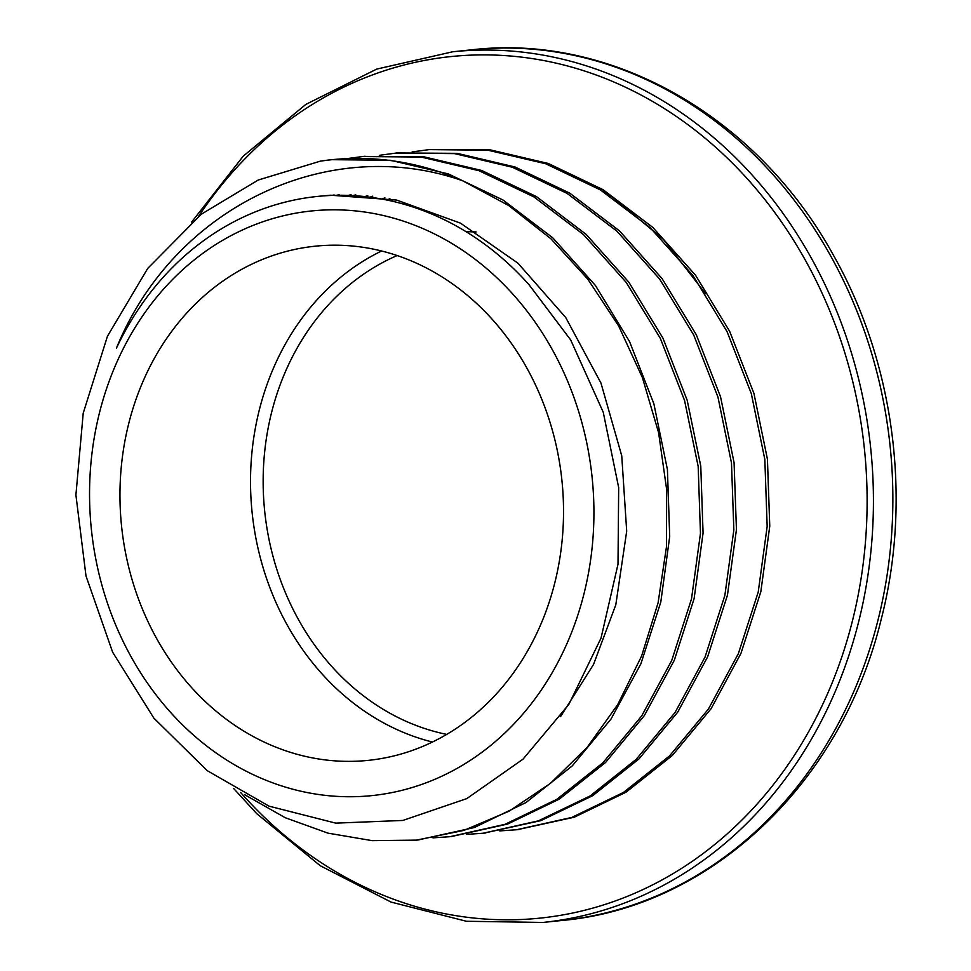 <?xml version="1.0" encoding="UTF-8"?>
<svg xmlns="http://www.w3.org/2000/svg" width="971" height="971" viewBox="0 0 971 971"><rect width="100%" height="100%" fill="white"/><g stroke="black" fill="none" stroke-linecap="round" stroke-linejoin="round"><path stroke-width="1.46" d="M244.789 794.788L285.256 817.728L328.028 833.154L372.111 840.643L416.425 840.121L463.895 830.399L508.974 811.246L550.436 783.366L587.054 747.5L617.726 704.594L641.637 655.935L658.071 602.894L666.458 546.916L666.664 489.627L658.593 432.641L642.389 377.549L618.612 325.904L587.831 279.187L550.848 238.72L508.768 205.585L462.718 180.788C329.193 133.792 174.537 205.998 116.435 348.14A307.71 263.554 84.1 0 1 317.141 196.47A307.71 263.554 84.1 0 1 529.001 284.685L570.705 339.984L603.246 412.226L618.673 487.563L618.005 564.212L601.013 638.153L568.872 704.376L523.017 759.164L466.808 798.599L402.844 820.446L335.772 823.141L269.016 806.148L207.224 770.646L153.867 718.127L112.636 652.184L86.006 575.997L75.908 495.016L83.215 413.185L107.441 336.269L147.726 268.409L201.349 214.178L258.189 180.048L320.503 161.101A342.763 293.582 84.1 0 1 331.536 159.73A342.763 293.582 84.1 0 1 462.584 180.752M551.868 348.856A293.885 251.72 -95.9 0 0 115.901 364.368A293.885 251.72 -95.9 0 0 357.474 796.608A293.885 251.72 -95.9 0 0 551.868 348.856M320.503 161.101L331.73 159.681L390.415 160.276L448.262 173.882L503.051 200.038L552.717 237.774L595.466 285.535L629.56 341.598L653.859 403.73L667.417 469.539L669.699 536.538L660.79 602.117L640.921 663.727L611.002 719.062L572.198 765.949L525.991 802.544L474.273 827.559L418.331 839.927M363.688 156.416L423.769 156.78L481.592 170.447L536.405 196.579L586.071 234.302L628.783 282.112L662.938 338.126L687.189 400.27L700.771 466.092L703.065 533.067L694.107 598.658L674.299 660.292L644.343 715.591L605.54 762.502L559.357 799.097L507.615 824.063L451.357 836.541M397.163 152.969L457.135 153.345L514.958 166.963L569.746 193.156L619.449 230.831L662.125 278.653L696.28 334.692L720.555 396.811L734.076 462.645L736.443 529.632L727.449 595.187L707.628 656.833L677.722 712.144L638.882 759.006L592.723 795.674L540.981 820.592L483.837 833.154M430.456 149.485L490.476 149.922L548.324 163.492L603.088 189.697L652.791 227.408L695.503 275.181L729.609 331.257L753.933 393.364L767.43 459.186L769.76 526.185L760.827 591.752L740.958 653.362L711.075 708.721L672.235 755.559L626.052 792.19L574.334 817.181L517.677 829.622M331.305 195.45L334.158 194.989M348.176 195.402L351.053 194.734M364.841 196.579L367.778 195.669M381.858 199.055L384.917 197.853M347.133 158.613L362.486 156.549L421.171 157.047L478.994 170.714L533.807 196.846L583.474 234.569L626.186 282.379L660.341 338.394L684.579 400.538L698.161 466.371L700.467 533.346L691.498 598.925L671.701 660.559L641.734 715.858L602.942 762.769L556.759 799.364L505.017 824.33L449.779 836.711L433.005 837.852M379.321 155.336L395.84 153.102L454.537 153.612L512.348 167.23L567.149 193.435L616.852 231.098L659.527 278.92L693.682 334.959L717.957 397.078L731.479 462.912L733.845 529.899L724.852 595.454L705.031 657.1L675.112 712.411L636.272 759.273L590.125 795.941L538.383 820.859L483.133 833.227L466.42 834.405M412.129 151.925L429.182 149.607L487.879 150.189L545.714 163.759L600.491 189.964L650.182 227.675L692.906 275.448L727 331.524L751.323 393.631L764.832 459.453L767.163 526.452L758.23 592.019L738.361 653.641L708.466 708.988L669.638 755.826L623.443 792.457L571.737 817.448L516.475 829.756L499.762 830.909M590.404 184.053L612.47 197.028L663.521 239.473L705.577 293.776M389.917 198.727L386.81 200.026M372.779 196.178L369.817 197.174M355.799 194.88L352.922 195.608M339.28 194.783L336.403 195.305M560.558 716.61L593.487 664.552L615.796 604.86L626.696 531.222L621.743 455.775L600.976 383.096L565.729 317.529L517.931 263.165L460.485 223.148L396.738 200.099L330.492 195.207L318.755 196.312M526.537 367.463A258.456 221.364 -95.9 0 0 315.126 246.197A258.456 221.364 -95.9 0 0 121.557 526.076A258.456 221.364 -95.9 0 0 368.373 760.354A258.456 221.364 -95.9 0 0 526.537 367.463M233.708 788.549L256.769 813.686L320.248 865.731L391.095 902.095L466.359 921.261L542.935 922.45A437.666 374.867 -95.9 0 0 810.785 257.133A437.666 374.867 -95.9 0 0 452.765 51.766L376.699 69.099L305.853 104.395L243.248 156.149L191.603 222.116M198.606 216.339A433.066 370.922 84.1 0 1 805.129 259.803A433.066 370.922 84.1 0 1 735.096 826.637A433.066 370.922 84.1 0 1 240.687 792.554M452.765 51.766L472.197 49.752A437.666 374.867 84.1 0 1 830.217 255.118A437.666 374.867 84.1 0 1 562.379 920.435L542.935 922.45M476.118 231.972A258.456 221.364 -95.9 0 0 466.019 231.668L476.057 231.935M381.603 250.991A258.456 221.364 -95.9 0 0 252.12 512.554A258.456 221.364 -95.9 0 0 432.459 742.038M446.745 734.392A249.244 213.474 84.1 0 1 264.695 511.256A249.244 213.474 84.1 0 1 397.151 255.543M416.425 840.133L419.035 839.866M483.133 833.227L485.731 832.96M516.475 829.78L519.084 829.513M362.486 156.525L365.084 156.258M395.828 153.078L398.438 152.811M472.197 49.752C612.41 33.536 758.193 117.37 833.858 255.98C894.437 363.215 912.17 499.749 881.11 619.692C841.663 782.687 710.833 907.12 562.379 920.435M322.214 195.948L317.141 196.47"/></g></svg>
